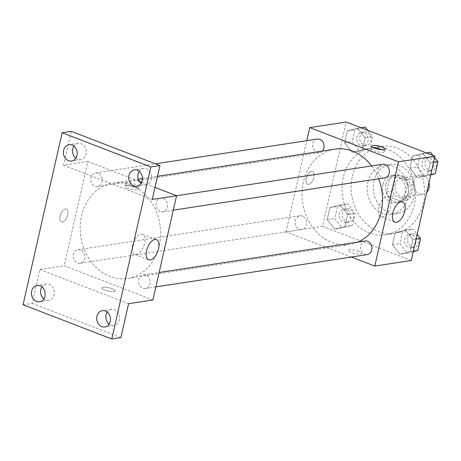 <?xml version="1.0" encoding="UTF-8"?>
<svg xmlns="http://www.w3.org/2000/svg" width="461" height="461" viewBox="0 0 461 461"><rect width="100%" height="100%" fill="white"/><g stroke="black" fill="none" stroke-linecap="round" stroke-linejoin="round"><path stroke-width="0.35" stroke-dasharray="2.31 1.73" d="M428.989 182.475A9.635 7.993 -98.7 0 0 423.377 175.635A9.635 7.993 -98.7 0 0 419.85 175.238A9.635 7.993 -98.7 0 0 413.402 185.967A9.635 7.993 -98.7 0 0 422.76 194.283A9.635 7.993 -98.7 0 0 426.794 192.128M405.138 178.424A9.635 7.993 -98.7 0 0 401.612 178.021A9.635 7.993 -98.7 0 0 395.163 188.756A9.635 7.993 -98.7 0 0 404.522 197.072A9.635 7.993 -98.7 0 0 411.097 188.463A9.635 7.993 -98.7 0 0 405.138 178.424M413.459 184.279L410.417 197.654A13.081 10.851 -98.7 0 1 406.389 200.166L395.008 195.781A13.081 10.851 -98.7 0 1 392.674 190.814L395.717 177.439A13.081 10.851 -98.7 0 1 399.745 174.926L411.126 179.317A13.081 10.851 -98.7 0 1 413.459 184.279L407.38 185.213L404.337 198.582L410.417 197.654M392.674 190.814L386.595 191.741L389.637 178.367L395.717 177.439M399.745 174.926L393.665 175.854L405.046 180.245L411.126 179.317M393.665 175.854A13.081 10.851 -98.7 0 0 389.637 178.367M386.595 191.741A13.081 10.851 -98.7 0 0 388.928 196.709L395.008 195.781M404.337 198.582A13.081 10.851 -98.7 0 1 400.309 201.094L388.928 196.709M407.38 185.213A13.081 10.851 -98.7 0 0 405.046 180.245M385.897 184.198A13.767 11.421 81.3 0 1 394.91 174.869A13.767 11.421 81.3 0 1 408.273 186.751A13.767 11.421 81.3 0 1 399.065 202.085A13.767 11.421 81.3 0 1 385.897 184.198M382.861 184.665A13.767 11.421 -98.7 0 0 396.028 202.546A13.767 11.421 -98.7 0 0 405.415 190.249A13.767 11.421 -98.7 0 0 396.909 175.906A13.767 11.421 -98.7 0 0 391.867 175.336A13.767 11.421 -98.7 0 0 382.861 184.665M400.309 201.094L406.389 200.166M373.986 181.242A24.779 20.555 81.3 0 1 390.202 164.45A24.779 20.555 81.3 0 1 414.266 185.835A24.779 20.555 81.3 0 1 397.687 213.431A24.779 20.555 81.3 0 1 373.986 181.242M367.907 182.176A24.779 20.555 81.3 0 1 384.128 165.378A24.779 20.555 81.3 0 1 408.187 186.763A24.779 20.555 81.3 0 1 391.614 214.365A24.779 20.555 81.3 0 1 367.907 182.176M352.383 176.188A44.049 36.54 81.3 0 1 381.212 146.327A44.049 36.54 81.3 0 1 423.987 184.348A44.049 36.54 81.3 0 1 394.524 233.41A44.049 36.54 81.3 0 1 352.383 176.188M343.266 177.583A44.049 36.54 -98.7 0 0 385.402 234.805A44.049 36.54 -98.7 0 0 415.447 195.447A44.049 36.54 -98.7 0 0 388.225 149.56A44.049 36.54 -98.7 0 0 372.096 147.722A44.049 36.54 -98.7 0 0 343.266 177.583M334.651 229.082L327.149 219.643L329.886 207.606L340.12 205.007L347.623 214.446L344.891 226.484L334.651 229.082L327.149 219.643L329.886 207.606L340.12 205.007L347.623 214.446L344.891 226.484L334.651 229.082L342.252 227.918L334.749 218.479L337.481 206.442L347.721 203.843L355.224 213.282L352.486 225.32L342.252 227.918M399.941 254.259L392.438 244.82L395.175 232.776L405.415 230.177L412.918 239.622L410.181 251.66L399.941 254.259L392.438 244.82L395.175 232.776L405.415 230.177L412.918 239.622L410.181 251.66L399.941 254.259L407.541 253.095L400.039 243.656L402.776 231.618L413.01 229.019L417.211 234.303M411.264 260.494L322.55 226.293L346.24 122.032M352.083 152.349L344.58 142.904L347.317 130.866L357.557 128.267L365.06 137.706L362.323 149.75L352.083 152.349L344.58 142.904L347.317 130.866L357.557 128.267L365.06 137.706L362.323 149.75L352.083 152.349L359.684 151.185L352.181 141.746L354.918 129.708L365.152 127.109M417.378 177.52L409.875 168.081L412.607 156.043L422.846 153.444L430.349 162.883L427.618 174.921L417.378 177.52L409.875 168.081L412.607 156.043L422.846 153.444L430.349 162.883L427.618 174.921L417.378 177.52L424.979 176.361L417.47 166.922L420.207 154.879L430.447 152.28M351.334 257.025L286.074 231.866L322.55 226.293M286.074 231.866L306.79 140.686M311.555 171.359A6.88 3.475 111.1 0 0 306.525 177.537A6.88 3.475 111.1 0 0 307.602 184.296A6.88 3.475 111.1 0 0 313.319 179.127A6.88 3.475 111.1 0 0 312.552 171.457A6.88 3.475 111.1 0 0 311.555 171.359A6.88 3.475 111.1 0 0 306.525 177.543A6.88 3.475 111.1 0 0 307.602 184.302A6.88 3.475 111.1 0 0 313.319 179.127A6.88 3.475 111.1 0 0 312.558 171.457A6.88 3.475 111.1 0 0 311.561 171.359M334.986 149.157A48.232 40.009 -98.7 0 0 302.721 202.88A48.232 40.009 -98.7 0 0 349.559 244.514A48.232 40.009 -98.7 0 0 357.903 242.1M378.642 178.782A48.232 40.009 -98.7 0 0 371.578 165.937M365.164 240.988A6.88 5.711 -98.7 0 0 360.56 248.652A6.88 5.711 -98.7 0 0 367.244 254.593M302.393 216.1A6.88 5.711 -98.7 0 0 299.869 215.811A6.88 5.711 -98.7 0 0 295.271 223.481A6.88 5.711 -98.7 0 0 301.949 229.422A6.88 5.711 -98.7 0 0 306.646 223.268A6.88 5.711 -98.7 0 0 302.393 216.1M317.306 139.078A6.88 5.711 -98.7 0 0 312.702 146.742A6.88 5.711 -98.7 0 0 319.387 152.683A6.88 5.711 -98.7 0 0 322.314 151.093M384.676 177.86A6.88 5.711 81.3 0 1 382.157 177.571A6.88 5.711 81.3 0 1 377.905 170.403A6.88 5.711 81.3 0 1 382.595 164.254M358.589 251.233A6.88 1.648 12.8 0 0 351.818 249.666A6.88 1.648 12.8 0 0 348.078 250.288A6.88 1.648 12.8 0 0 354.423 253.417A6.88 1.648 12.8 0 0 361.499 253.337A6.88 1.648 12.8 0 0 358.589 251.233M382.042 149.744A6.88 1.648 -167.2 0 1 384.589 151.704A6.88 1.648 -167.2 0 1 380.849 152.326A6.88 1.648 -167.2 0 1 374.078 150.759A6.88 1.648 -167.2 0 1 371.168 148.655A6.88 1.648 -167.2 0 1 374.315 147.987M358.589 251.228A6.88 1.648 12.8 0 0 351.818 249.66A6.88 1.648 12.8 0 0 348.078 250.283A6.88 1.648 12.8 0 0 354.423 253.417A6.88 1.648 12.8 0 0 361.499 253.331A6.88 1.648 12.8 0 0 358.589 251.228M387.102 196.426A10.828 5.463 -68.9 0 1 388.669 196.576A10.828 5.463 -68.9 0 1 389.868 208.643A10.828 5.463 -68.9 0 1 380.878 216.779A10.828 5.463 -68.9 0 1 379.178 206.148A10.828 5.463 -68.9 0 1 387.102 196.426M130.757 185.08A48.232 40.009 -98.7 0 0 113.095 183.063A48.232 40.009 -98.7 0 0 80.831 236.787A48.232 40.009 -98.7 0 0 127.668 278.421A48.232 40.009 -98.7 0 0 160.572 235.323A48.232 40.009 -98.7 0 0 130.757 185.08M160.267 211.478A6.88 5.711 81.3 0 1 156.014 204.309A6.88 5.711 81.3 0 1 160.705 198.161A6.88 5.711 81.3 0 1 167.389 204.102A6.88 5.711 81.3 0 1 162.785 211.766A6.88 5.711 81.3 0 1 160.267 211.478M80.502 250.006A6.88 5.711 -98.7 0 0 77.978 249.718A6.88 5.711 -98.7 0 0 73.38 257.388A6.88 5.711 -98.7 0 0 80.058 263.329A6.88 5.711 -98.7 0 0 84.755 257.175A6.88 5.711 -98.7 0 0 80.502 250.006M97.934 173.273A6.88 5.711 -98.7 0 0 95.415 172.984A6.88 5.711 -98.7 0 0 90.811 180.649A6.88 5.711 -98.7 0 0 97.496 186.59A6.88 5.711 -98.7 0 0 102.186 180.441A6.88 5.711 -98.7 0 0 97.934 173.273M145.791 275.182A6.88 5.711 -98.7 0 0 143.273 274.894A6.88 5.711 -98.7 0 0 138.669 282.558A6.88 5.711 -98.7 0 0 145.353 288.5A6.88 5.711 -98.7 0 0 150.044 282.351A6.88 5.711 -98.7 0 0 145.791 275.182M152.896 299.978L64.183 265.772L87.872 161.511L139.245 181.317M141.694 182.262L155 187.397M23.05 304.767L32.166 303.373L39.865 269.489L64.183 265.772M87.872 161.511L63.555 165.228L71.253 131.339M65.353 208.983A6.88 3.475 111.1 0 0 60.316 215.16A6.88 3.475 111.1 0 0 61.394 221.92A6.88 3.475 111.1 0 0 67.11 216.751A6.88 3.475 111.1 0 0 66.344 209.075A6.88 3.475 111.1 0 0 65.353 208.983A6.88 3.475 111.1 0 0 60.316 215.16A6.88 3.475 111.1 0 0 61.399 221.92A6.88 3.475 111.1 0 0 67.11 216.751A6.88 3.475 111.1 0 0 66.349 209.081A6.88 3.475 111.1 0 0 65.353 208.983M128.579 303.69L39.865 269.489M112.38 288.857A6.88 1.648 12.8 0 0 105.609 287.289A6.88 1.648 12.8 0 0 101.869 287.912A6.88 1.648 12.8 0 0 108.214 291.041A6.88 1.648 12.8 0 0 115.29 290.96A6.88 1.648 12.8 0 0 112.38 288.857A6.88 1.648 12.8 0 0 105.609 287.284A6.88 1.648 12.8 0 0 101.869 287.906A6.88 1.648 12.8 0 0 108.214 291.035A6.88 1.648 12.8 0 0 115.296 290.954A6.88 1.648 12.8 0 0 112.38 288.851M63.555 165.228L152.268 199.429M128.469 185.754A6.88 1.648 -167.2 0 1 125.559 183.651A6.88 1.648 -167.2 0 1 132.635 183.57A6.88 1.648 -167.2 0 1 138.98 186.699A6.88 1.648 -167.2 0 1 135.24 187.322A6.88 1.648 -167.2 0 1 128.469 185.754M127.87 188.382A6.88 1.648 -167.2 0 1 124.96 186.279A6.88 1.648 -167.2 0 1 132.036 186.198A6.88 1.648 -167.2 0 1 138.381 189.327A6.88 1.648 -167.2 0 1 134.641 189.949A6.88 1.648 -167.2 0 1 127.87 188.382M140.893 234.05A10.828 5.463 -68.9 0 1 142.461 234.2A10.828 5.463 -68.9 0 1 143.659 246.266A10.828 5.463 -68.9 0 1 134.67 254.403A10.828 5.463 -68.9 0 1 132.97 243.765A10.828 5.463 -68.9 0 1 140.893 234.05M43.795 298.982A8.258 6.852 -98.7 0 0 48.682 300.411A8.258 6.852 -98.7 0 0 54.087 294.815A8.258 6.852 -98.7 0 0 46.186 284.085A8.258 6.852 -98.7 0 0 41.951 286.909M109.084 324.158A8.258 6.852 -98.7 0 0 113.971 325.587A8.258 6.852 -98.7 0 0 119.376 319.986A8.258 6.852 -98.7 0 0 111.476 309.256A8.258 6.852 -98.7 0 0 107.24 312.08M120.88 337.579L32.166 303.373M75.771 158.227A8.258 6.852 -98.7 0 0 80.658 159.662A8.258 6.852 -98.7 0 0 86.063 154.06A8.258 6.852 -98.7 0 0 78.163 143.331A8.258 6.852 -98.7 0 0 73.927 146.154M141.066 183.403A8.258 6.852 -98.7 0 0 145.947 184.832A8.258 6.852 -98.7 0 0 151.352 179.237A8.258 6.852 -98.7 0 0 143.452 168.507A8.258 6.852 -98.7 0 0 139.222 171.331M432.988 155.478L434.648 157.564M430.707 174.903L424.979 176.361M429.191 157.806A6.88 5.711 -98.7 0 0 426.673 157.518A6.88 5.711 -98.7 0 0 422.069 165.182A6.88 5.711 -98.7 0 0 428.753 171.123A6.88 5.711 -98.7 0 0 433.444 164.975A6.88 5.711 -98.7 0 0 429.191 157.806M409.875 168.081L417.47 166.922M412.607 156.043L420.207 154.879M422.846 153.444L426.327 152.914M430.349 162.883L433.547 162.393M427.618 174.921L430.816 174.437M432.234 157.339A6.88 5.711 -98.7 0 0 429.71 157.051A6.88 5.711 -98.7 0 0 425.105 164.721A6.88 5.711 -98.7 0 0 431.79 170.662A6.88 5.711 -98.7 0 0 436.486 164.508A6.88 5.711 -98.7 0 0 432.234 157.339M413.275 251.643L407.541 253.095M411.759 234.54A6.88 5.711 -98.7 0 0 409.235 234.251A6.88 5.711 -98.7 0 0 404.631 241.921A6.88 5.711 -98.7 0 0 411.316 247.862A6.88 5.711 -98.7 0 0 416.012 241.708A6.88 5.711 -98.7 0 0 411.759 234.54M392.438 244.82L400.039 243.656M395.175 232.776L402.776 231.618M405.415 230.177L413.01 229.019M412.918 239.622L416.116 239.132M410.181 251.66L413.379 251.17M414.796 234.079A6.88 5.711 -98.7 0 0 412.278 233.79A6.88 5.711 -98.7 0 0 407.674 241.455A6.88 5.711 -98.7 0 0 414.358 247.396A6.88 5.711 -98.7 0 0 419.049 241.247A6.88 5.711 -98.7 0 0 414.796 234.079M367.694 130.302L372.661 136.548L369.924 148.586L359.684 151.185M363.902 132.63A6.88 5.711 -98.7 0 0 361.378 132.342A6.88 5.711 -98.7 0 0 356.774 140.011A6.88 5.711 -98.7 0 0 363.458 145.953A6.88 5.711 -98.7 0 0 368.155 139.798A6.88 5.711 -98.7 0 0 363.902 132.63M344.58 142.904L352.181 141.746M347.317 130.866L354.918 129.708M357.557 128.267L361.038 127.737M365.06 137.706L372.661 136.548M362.323 149.75L369.924 148.586M366.939 132.163A6.88 5.711 -98.7 0 0 364.421 131.881A6.88 5.711 -98.7 0 0 359.816 139.545A6.88 5.711 -98.7 0 0 366.501 145.486A6.88 5.711 -98.7 0 0 371.191 139.337A6.88 5.711 -98.7 0 0 366.939 132.163M346.465 209.363A6.88 5.711 -98.7 0 0 343.946 209.081A6.88 5.711 -98.7 0 0 339.342 216.745A6.88 5.711 -98.7 0 0 346.027 222.686A6.88 5.711 -98.7 0 0 350.717 216.537A6.88 5.711 -98.7 0 0 346.465 209.363M327.149 219.643L334.749 218.479M329.886 207.606L337.481 206.442M340.12 205.007L347.721 203.843M347.623 214.446L355.224 213.282M344.891 226.484L352.486 225.32M349.507 208.902A6.88 5.711 -98.7 0 0 346.983 208.614A6.88 5.711 -98.7 0 0 342.379 216.278A6.88 5.711 -98.7 0 0 349.063 222.219A6.88 5.711 -98.7 0 0 353.76 216.071A6.88 5.711 -98.7 0 0 349.507 208.902M419.85 175.238L401.612 178.021M422.76 194.283L404.522 197.072M396.028 202.546L399.065 202.085M391.867 175.336L394.91 174.869M391.614 214.365L397.687 213.431M384.128 165.378L390.202 164.45M385.402 234.805L394.524 233.41M372.096 147.722L381.212 146.327M384.589 151.704L385.189 149.076M371.168 148.655L371.762 146.028M380.878 216.779L394.893 222.185M388.669 196.576L402.683 201.981M127.668 278.421L349.559 244.514M113.095 183.063L138.283 179.214M142.466 178.574L157.529 176.275M176.58 195.735L160.705 198.161M173.301 210.158L162.785 211.766M80.058 263.329L301.949 229.422M77.978 249.718L299.869 215.811M97.496 186.59L319.387 152.683M95.415 172.984L155.461 163.811M145.353 288.5L155.87 286.898M143.273 274.894L159.143 272.468M138.381 189.327L138.98 186.699M124.96 186.279L125.559 183.651M134.67 254.403L148.684 259.808M142.461 234.2L156.475 239.599M46.186 284.085L37.064 285.474M48.682 300.411L39.56 301.805M78.163 143.331L69.046 144.725M80.658 159.662L71.536 161.056M143.452 168.507L134.335 169.902M145.947 184.832L136.831 186.227M111.476 309.256L102.359 310.651M113.971 325.587L104.854 326.982M428.753 171.123L431.79 170.662M426.673 157.518L429.71 157.051M411.316 247.862L414.358 247.396M409.235 234.251L412.278 233.79M363.458 145.953L366.501 145.486M361.378 132.342L364.421 131.881M346.027 222.686L349.063 222.219M343.946 209.081L346.983 208.614"/><path stroke-width="0.69" d="M426.794 192.128A9.635 7.993 -98.7 0 0 428.989 182.475M306.79 140.686L309.763 127.605L346.24 122.032L434.948 156.233L411.264 260.494L374.787 266.072L351.334 257.025M371.578 165.937A48.232 40.009 -98.7 0 0 352.648 151.173A48.232 40.009 -98.7 0 0 334.986 149.157L157.529 176.275M357.903 242.1A48.232 40.009 -98.7 0 0 378.642 178.782M309.763 127.605L398.471 161.811L374.787 266.072M155.87 286.898L367.244 254.593A6.88 5.711 -98.7 0 0 371.935 248.444A6.88 5.711 -98.7 0 0 367.682 241.276A6.88 5.711 -98.7 0 0 365.164 240.988L159.143 272.468M322.314 151.093A6.88 5.711 -98.7 0 0 323.904 144.552A6.88 5.711 -98.7 0 0 319.825 139.366A6.88 5.711 -98.7 0 0 317.306 139.078L155.461 163.811M155 187.397L176.58 195.718L382.595 164.254A6.88 5.711 81.3 0 1 389.28 170.195A6.88 5.711 81.3 0 1 384.676 177.86L173.301 210.158M398.471 161.811L434.948 156.233M401.116 201.832A10.828 5.463 -68.9 0 1 402.683 201.981A10.828 5.463 -68.9 0 1 403.888 214.048A10.828 5.463 -68.9 0 1 394.893 222.185A10.828 5.463 -68.9 0 1 393.198 211.553A10.828 5.463 -68.9 0 1 401.116 201.832M374.678 148.131A6.88 1.648 -167.2 0 1 371.762 146.028A6.88 1.648 -167.2 0 1 378.838 145.947A6.88 1.648 -167.2 0 1 385.189 149.076A6.88 1.648 -167.2 0 1 381.449 149.698A6.88 1.648 -167.2 0 1 374.678 148.131M374.315 147.987A6.88 1.648 -167.2 0 1 382.042 149.744M139.245 181.317L141.694 182.262M176.58 195.718L152.896 299.978L128.579 303.69L120.88 337.579L111.764 338.968L23.05 304.767L62.137 132.733L71.253 131.339L159.967 165.545L152.268 199.429L176.58 195.718M62.137 132.733L150.845 166.94L159.967 165.545M150.845 166.94L111.764 338.968M154.908 239.455A10.828 5.463 -68.9 0 1 156.475 239.599A10.828 5.463 -68.9 0 1 157.679 251.671A10.828 5.463 -68.9 0 1 148.684 259.808A10.828 5.463 -68.9 0 1 146.99 249.171A10.828 5.463 -68.9 0 1 154.908 239.455M41.951 286.909A8.258 6.852 -98.7 0 0 43.795 298.982M107.24 312.08A8.258 6.852 -98.7 0 0 109.084 324.158M73.927 146.154A8.258 6.852 -98.7 0 0 75.771 158.227M139.222 171.331A8.258 6.852 -98.7 0 0 141.066 183.403M96.954 316.252A8.258 6.852 81.3 0 1 102.359 310.651A8.258 6.852 81.3 0 1 110.26 321.38A8.258 6.852 81.3 0 1 104.854 326.982A8.258 6.852 81.3 0 1 96.954 316.252M128.93 175.497A8.258 6.852 81.3 0 1 134.335 169.902A8.258 6.852 81.3 0 1 142.236 180.631A8.258 6.852 81.3 0 1 136.831 186.227A8.258 6.852 81.3 0 1 128.93 175.497M63.635 150.326A8.258 6.852 81.3 0 1 69.046 144.725A8.258 6.852 81.3 0 1 76.947 155.455A8.258 6.852 81.3 0 1 71.536 161.056A8.258 6.852 81.3 0 1 63.635 150.326M31.659 291.075A8.258 6.852 81.3 0 1 37.064 285.474A8.258 6.852 81.3 0 1 44.965 296.204A8.258 6.852 81.3 0 1 39.56 301.805A8.258 6.852 81.3 0 1 31.659 291.075M426.327 152.914L430.447 152.28L432.988 155.478M434.648 157.564L437.95 161.725L435.213 173.762L430.707 174.903M433.547 162.393L437.95 161.725M430.816 174.437L435.213 173.762M417.211 234.303L420.518 238.458L417.781 250.496L413.275 251.643M416.116 239.132L420.518 238.458M413.379 251.17L417.781 250.496M361.038 127.737L365.152 127.109L367.694 130.302M138.283 179.214L142.466 178.574"/></g></svg>
